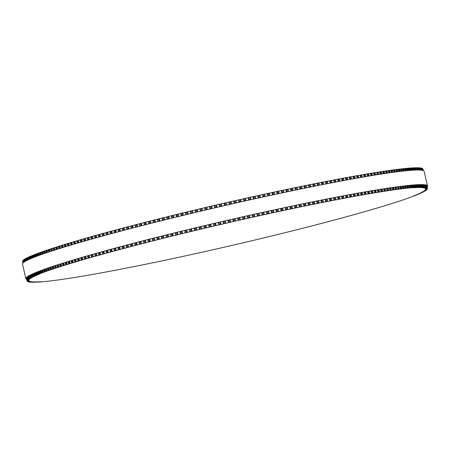 <?xml version="1.0" encoding="UTF-8"?>
<svg xmlns="http://www.w3.org/2000/svg" width="450" height="450" viewBox="0 0 450 450"><rect width="100%" height="100%" fill="white"/><g stroke="black" fill="none" stroke-linecap="round" stroke-linejoin="round"><path stroke-width="0.67" d="M28.271 281.526L29.486 281.166L27.523 281.509A205.464 11.469 -13 0 1 27.45 281.464L29.16 280.957L27.242 281.289A205.464 11.469 -13 0 1 27.197 281.239L28.952 280.716L27.079 281.042A205.464 11.469 -13 0 1 27.056 280.98L28.862 280.457L27.034 280.766A205.464 11.469 -13 0 1 27.039 280.699L28.89 280.164L27.107 280.463A205.464 11.469 -13 0 1 27.141 280.395L29.036 279.844L27.298 280.136A205.464 11.469 -13 0 1 27.354 280.058L29.295 279.501L27.607 279.776A205.464 11.469 -13 0 1 27.692 279.697L29.677 279.129L28.029 279.394A205.464 11.469 -13 0 1 28.142 279.309L30.172 278.73L28.575 278.989A205.464 11.469 -13 0 1 28.71 278.893L30.786 278.308L29.233 278.55A205.464 11.469 -13 0 1 29.396 278.454L31.517 277.858L30.015 278.089A205.464 11.469 -13 0 1 30.201 277.988L32.361 277.386L30.904 277.605A205.464 11.469 -13 0 1 31.117 277.493L33.322 276.885L31.916 277.093A205.464 11.469 -13 0 1 32.152 276.975L34.402 276.356L33.036 276.559A205.464 11.469 -13 0 1 33.3 276.435L35.589 275.805L34.273 275.996A205.464 11.469 -13 0 1 34.566 275.867L36.894 275.231L35.629 275.411A205.464 11.469 -13 0 1 35.938 275.282L38.312 274.635L37.091 274.804A205.464 11.469 -13 0 1 37.429 274.663L39.842 274.011L38.666 274.168A205.464 11.469 -13 0 1 39.026 274.028L40.354 273.516A205.464 11.469 -13 0 1 40.742 273.364L42.148 272.835A205.464 11.469 -13 0 1 42.559 272.683L44.055 272.132A205.464 11.469 -13 0 1 44.488 271.974L46.069 271.412A205.464 11.469 -13 0 1 46.524 271.249L48.189 270.664A205.464 11.469 -13 0 1 48.673 270.501L50.417 269.899A205.464 11.469 -13 0 1 50.917 269.73L52.746 269.111A205.464 11.469 -13 0 1 53.274 268.937L55.176 268.307A205.464 11.469 -13 0 1 55.727 268.127L57.712 267.48A205.464 11.469 -13 0 1 58.281 267.294L60.345 266.636A205.464 11.469 -13 0 1 60.936 266.445L63.073 265.77A205.464 11.469 -13 0 1 63.692 265.579L65.903 264.887A205.464 11.469 -13 0 1 66.538 264.69L68.828 263.987A205.464 11.469 -13 0 1 69.486 263.784L71.843 263.07A205.464 11.469 -13 0 1 72.517 262.862L74.953 262.131A205.464 11.469 -13 0 1 75.651 261.923L78.148 261.18A205.464 11.469 -13 0 1 78.862 260.972L81.433 260.218A205.464 11.469 -13 0 1 82.17 259.999L84.802 259.234A205.464 11.469 -13 0 1 85.556 259.014L88.256 258.238A205.464 11.469 -13 0 1 89.032 258.019L91.794 257.231A205.464 11.469 -13 0 1 92.587 257.006L95.411 256.207A205.464 11.469 -13 0 1 96.221 255.982L99.107 255.172A205.464 11.469 -13 0 1 99.928 254.942L102.876 254.126A205.464 11.469 -13 0 1 103.714 253.89L106.718 253.063A205.464 11.469 -13 0 1 107.573 252.833L110.633 251.994A205.464 11.469 -13 0 1 111.504 251.758L114.615 250.914A205.464 11.469 -13 0 1 115.498 250.678L118.659 249.829A205.464 11.469 -13 0 1 119.565 249.587L122.771 248.726A205.464 11.469 -13 0 1 123.688 248.484L126.945 247.624A205.464 11.469 -13 0 1 127.873 247.376L131.181 246.51A205.464 11.469 -13 0 1 132.12 246.263L135.467 245.385A205.464 11.469 -13 0 1 136.423 245.138L139.815 244.26A205.464 11.469 -13 0 1 140.777 244.013L144.208 243.129A205.464 11.469 -13 0 1 145.181 242.876L148.652 241.987A205.464 11.469 -13 0 1 149.636 241.74L153.141 240.846A205.464 11.469 -13 0 1 154.136 240.593L157.674 239.704A205.464 11.469 -13 0 1 158.681 239.451L162.248 238.551A205.464 11.469 -13 0 1 163.26 238.297L166.86 237.403A205.464 11.469 -13 0 1 167.884 237.15L171.512 236.25A205.464 11.469 -13 0 1 172.541 235.997L176.192 235.097A205.464 11.469 -13 0 1 177.227 234.844L180.9 233.944A205.464 11.469 -13 0 1 181.946 233.691L185.642 232.791A205.464 11.469 -13 0 1 186.688 232.537L190.401 231.638A205.464 11.469 -13 0 1 191.458 231.384L195.188 230.49A205.464 11.469 -13 0 1 196.245 230.237L199.991 229.343A205.464 11.469 -13 0 1 201.054 229.089L204.812 228.195A205.464 11.469 -13 0 1 205.875 227.942L209.644 227.053A205.464 11.469 -13 0 1 210.707 226.806L214.487 225.917A205.464 11.469 -13 0 1 215.556 225.669L219.336 224.786A205.464 11.469 -13 0 1 220.404 224.539L224.19 223.661A205.464 11.469 -13 0 1 225.264 223.414L229.05 222.547A205.464 11.469 -13 0 1 230.119 222.3L233.904 221.434A205.464 11.469 -13 0 1 234.973 221.192L238.753 220.331A205.464 11.469 -13 0 1 239.828 220.089L243.602 219.234A205.464 11.469 -13 0 1 244.671 218.993L248.439 218.149A205.464 11.469 -13 0 1 249.502 217.912L253.26 217.074A205.464 11.469 -13 0 1 254.323 216.838L258.069 216.006A205.464 11.469 -13 0 1 259.127 215.775L262.856 214.954A205.464 11.469 -13 0 1 263.908 214.723L267.626 213.907A205.464 11.469 -13 0 1 268.673 213.683L272.368 212.878A205.464 11.469 -13 0 1 273.414 212.653L277.088 211.86A205.464 11.469 -13 0 1 278.128 211.635L281.779 210.853A205.464 11.469 -13 0 1 282.808 210.634L286.436 209.863A205.464 11.469 -13 0 1 287.454 209.649L291.054 208.89A205.464 11.469 -13 0 1 292.072 208.676L295.644 207.928A205.464 11.469 -13 0 1 296.646 207.72L300.184 206.983A205.464 11.469 -13 0 1 301.179 206.775L304.689 206.055A205.464 11.469 -13 0 1 305.674 205.852L309.144 205.144A205.464 11.469 -13 0 1 310.118 204.947L313.549 204.249A205.464 11.469 -13 0 1 314.516 204.053L317.908 203.372A205.464 11.469 -13 0 1 318.859 203.181L322.211 202.517A205.464 11.469 -13 0 1 323.151 202.326L326.458 201.673A205.464 11.469 -13 0 1 327.386 201.493L330.649 200.857A205.464 11.469 -13 0 1 331.566 200.678L334.777 200.059A205.464 11.469 -13 0 1 335.678 199.884L338.839 199.277A205.464 11.469 -13 0 1 339.728 199.108L342.838 198.518A205.464 11.469 -13 0 1 343.716 198.354L346.77 197.781A205.464 11.469 -13 0 1 347.631 197.623L350.634 197.066A205.464 11.469 -13 0 1 351.473 196.914L354.42 196.374A205.464 11.469 -13 0 1 355.247 196.222L358.132 195.705A205.464 11.469 -13 0 1 358.942 195.559L361.772 195.058A205.464 11.469 -13 0 1 362.565 194.917L365.327 194.434A205.464 11.469 -13 0 1 366.103 194.299L368.803 193.832A205.464 11.469 -13 0 1 369.562 193.703L372.195 193.252A205.464 11.469 -13 0 1 372.932 193.129L375.502 192.701A205.464 11.469 -13 0 1 376.223 192.583L378.726 192.178A205.464 11.469 -13 0 1 379.423 192.06L381.859 191.672A205.464 11.469 -13 0 1 382.534 191.565L384.896 191.199A205.464 11.469 -13 0 1 385.554 191.093L387.844 190.744A205.464 11.469 -13 0 1 388.479 190.648L390.696 190.322A205.464 11.469 -13 0 1 391.314 190.232L393.452 189.922A205.464 11.469 -13 0 1 394.048 189.838L396.113 189.546A205.464 11.469 -13 0 1 396.686 189.467L398.672 189.203A205.464 11.469 -13 0 1 399.223 189.129L401.13 188.882A205.464 11.469 -13 0 1 401.659 188.814L403.487 188.589A205.464 11.469 -13 0 1 403.993 188.528L405.737 188.325A205.464 11.469 -13 0 1 406.221 188.269L407.886 188.089A205.464 11.469 -13 0 1 408.347 188.038L409.928 187.875A205.464 11.469 -13 0 1 410.361 187.83L411.863 187.695A205.464 11.469 -13 0 1 412.273 187.656L413.685 187.537A205.464 11.469 -13 0 1 414.073 187.504L412.948 187.881L415.401 187.408A205.464 11.469 -13 0 1 415.766 187.386L414.591 187.768L417.004 187.312A205.464 11.469 -13 0 1 417.347 187.29L416.126 187.689L418.5 187.239A205.464 11.469 -13 0 1 418.815 187.228L417.544 187.633L419.878 187.194A205.464 11.469 -13 0 1 420.171 187.189L418.854 187.605L421.144 187.178A205.464 11.469 -13 0 1 421.408 187.178L420.047 187.605L422.297 187.189A205.464 11.469 -13 0 1 422.539 187.194L421.132 187.639L423.338 187.228A205.464 11.469 -13 0 1 423.551 187.245L422.094 187.695L424.26 187.296A205.464 11.469 -13 0 1 424.446 187.318L422.944 187.779L425.064 187.397A205.464 11.469 -13 0 1 425.228 187.419L423.681 187.892L425.756 187.521A205.464 11.469 -13 0 1 425.891 187.549L424.299 188.032L426.33 187.667A205.464 11.469 -13 0 1 426.442 187.706L424.8 188.201L426.786 187.847A205.464 11.469 -13 0 1 426.87 187.892L425.183 188.393L427.129 188.055A205.464 11.469 -13 0 1 427.185 188.106L425.447 188.618L427.348 188.291A205.464 11.469 -13 0 1 427.382 188.347L425.599 188.871L427.449 188.55A205.464 11.469 -13 0 1 427.461 188.612L425.627 189.146L427.438 188.843A205.464 11.469 -13 0 1 427.416 188.91L425.543 189.45L427.303 189.157A205.464 11.469 -13 0 1 427.258 189.231L425.34 189.782L427.056 189.501A205.464 11.469 -13 0 1 426.983 189.579L425.019 190.142L426.69 189.866A205.464 11.469 -13 0 1 426.589 189.951L424.581 190.524L426.201 190.266A205.464 11.469 -13 0 1 426.082 190.356L424.024 190.935L425.599 190.688A205.464 11.469 -13 0 1 425.452 190.783L423.354 191.374L424.884 191.132A205.464 11.469 -13 0 1 424.71 191.233L422.567 191.835L424.046 191.604A205.464 11.469 -13 0 1 423.849 191.717L421.661 192.324L423.096 192.105A205.464 11.469 -13 0 1 422.871 192.218L420.643 192.836L422.032 192.628A205.464 11.469 -13 0 1 421.779 192.746L419.512 193.371L420.851 193.179A205.464 11.469 -13 0 1 420.576 193.303L418.264 193.933L419.558 193.753A205.464 11.469 -13 0 1 419.254 193.882L416.902 194.524L418.146 194.349A205.464 11.469 -13 0 1 417.825 194.484L415.429 195.131L416.627 194.968A205.464 11.469 -13 0 1 416.278 195.109L413.843 195.767L414.996 195.615A205.464 11.469 -13 0 1 414.624 195.761L413.252 196.279A205.464 11.469 -13 0 1 412.858 196.431L411.401 196.971A205.464 11.469 -13 0 1 410.979 197.128L409.444 197.685A205.464 11.469 -13 0 1 408.999 197.843L407.374 198.416A205.464 11.469 -13 0 1 406.907 198.579L405.202 199.17A205.464 11.469 -13 0 1 404.707 199.344L402.924 199.946A205.464 11.469 -13 0 1 402.407 200.121L400.545 200.745A205.464 11.469 -13 0 1 400.005 200.925L398.059 201.561A205.464 11.469 -13 0 1 397.502 201.746L395.477 202.399A205.464 11.469 -13 0 1 394.892 202.584L392.794 203.254A205.464 11.469 -13 0 1 392.192 203.445L390.015 204.126A205.464 11.469 -13 0 1 389.391 204.322L387.141 205.02A205.464 11.469 -13 0 1 386.494 205.217L384.171 205.931A205.464 11.469 -13 0 1 383.501 206.134L381.105 206.854A205.464 11.469 -13 0 1 380.419 207.062L377.955 207.799A205.464 11.469 -13 0 1 377.246 208.007L374.709 208.755A205.464 11.469 -13 0 1 373.984 208.969L371.385 209.728A205.464 11.469 -13 0 1 370.637 209.947L367.971 210.718A205.464 11.469 -13 0 1 367.206 210.938L364.472 211.719A205.464 11.469 -13 0 1 363.696 211.944L360.9 212.737A205.464 11.469 -13 0 1 360.101 212.963L357.244 213.767A205.464 11.469 -13 0 1 356.428 213.998L353.509 214.808A205.464 11.469 -13 0 1 352.676 215.038L349.706 215.859A205.464 11.469 -13 0 1 348.857 216.096L345.825 216.928A205.464 11.469 -13 0 1 344.964 217.164L341.876 218.002A205.464 11.469 -13 0 1 340.999 218.239L337.86 219.083A205.464 11.469 -13 0 1 336.971 219.324L333.782 220.179A205.464 11.469 -13 0 1 332.876 220.421L329.636 221.282A205.464 11.469 -13 0 1 328.719 221.524L325.434 222.39A205.464 11.469 -13 0 1 324.501 222.638L321.176 223.509A205.464 11.469 -13 0 1 320.226 223.757L316.856 224.634A205.464 11.469 -13 0 1 315.9 224.882L312.486 225.765A205.464 11.469 -13 0 1 311.518 226.013L308.07 226.901A205.464 11.469 -13 0 1 307.086 227.149L303.604 228.037A205.464 11.469 -13 0 1 302.608 228.291L299.087 229.185A205.464 11.469 -13 0 1 298.091 229.438L294.536 230.333A205.464 11.469 -13 0 1 293.524 230.586L289.941 231.48A205.464 11.469 -13 0 1 288.923 231.733L285.311 232.633A205.464 11.469 -13 0 1 284.287 232.886L280.648 233.786A205.464 11.469 -13 0 1 279.613 234.039L275.951 234.939A205.464 11.469 -13 0 1 274.911 235.192L271.226 236.093A205.464 11.469 -13 0 1 270.18 236.346L266.473 237.246A205.464 11.469 -13 0 1 265.421 237.499L261.697 238.393A205.464 11.469 -13 0 1 260.646 238.646L256.905 239.546A205.464 11.469 -13 0 1 255.847 239.799L252.096 240.688A205.464 11.469 -13 0 1 251.032 240.941L247.269 241.836A205.464 11.469 -13 0 1 246.201 242.083L242.426 242.972A205.464 11.469 -13 0 1 241.363 243.219L237.583 244.102A205.464 11.469 -13 0 1 236.514 244.356L232.729 245.233A205.464 11.469 -13 0 1 231.66 245.481L227.874 246.352A205.464 11.469 -13 0 1 226.8 246.6L223.014 247.472A205.464 11.469 -13 0 1 221.946 247.714L218.16 248.58A205.464 11.469 -13 0 1 217.091 248.822L213.311 249.677A205.464 11.469 -13 0 1 212.243 249.919L208.474 250.768A205.464 11.469 -13 0 1 207.405 251.004L203.642 251.848A205.464 11.469 -13 0 1 202.579 252.084L198.827 252.917A205.464 11.469 -13 0 1 197.764 253.153L194.029 253.98A205.464 11.469 -13 0 1 192.971 254.211L189.248 255.026A205.464 11.469 -13 0 1 188.196 255.257L184.489 256.067A205.464 11.469 -13 0 1 183.442 256.292L179.758 257.091A205.464 11.469 -13 0 1 178.718 257.316L175.056 258.103A205.464 11.469 -13 0 1 174.021 258.322L170.381 259.099A205.464 11.469 -13 0 1 169.357 259.318L165.741 260.083A205.464 11.469 -13 0 1 164.722 260.297L161.139 261.051A205.464 11.469 -13 0 1 160.127 261.264L156.572 262.001A205.464 11.469 -13 0 1 155.571 262.209L152.049 262.941A205.464 11.469 -13 0 1 151.059 263.143L147.572 263.863A205.464 11.469 -13 0 1 146.588 264.06L143.139 264.763A205.464 11.469 -13 0 1 142.166 264.96L138.757 265.652A205.464 11.469 -13 0 1 137.796 265.843L134.426 266.518A205.464 11.469 -13 0 1 133.476 266.704L130.151 267.368A205.464 11.469 -13 0 1 129.218 267.548L125.933 268.194A205.464 11.469 -13 0 1 125.01 268.374L121.77 269.004A205.464 11.469 -13 0 1 120.864 269.179L117.675 269.792A205.464 11.469 -13 0 1 116.781 269.966L113.642 270.562A205.464 11.469 -13 0 1 112.764 270.731L109.676 271.311A205.464 11.469 -13 0 1 108.81 271.474L105.778 272.036A205.464 11.469 -13 0 1 104.929 272.194L101.953 272.739A205.464 11.469 -13 0 1 101.121 272.891L98.207 273.42A205.464 11.469 -13 0 1 97.386 273.572L94.528 274.084A205.464 11.469 -13 0 1 93.729 274.224L90.934 274.719A205.464 11.469 -13 0 1 90.152 274.854L87.413 275.327A205.464 11.469 -13 0 1 86.653 275.462L83.981 275.918A205.464 11.469 -13 0 1 83.233 276.047L80.629 276.48A205.464 11.469 -13 0 1 79.903 276.604L77.366 277.02A205.464 11.469 -13 0 1 76.657 277.138L74.188 277.537A205.464 11.469 -13 0 1 73.502 277.644L71.106 278.027A205.464 11.469 -13 0 1 70.436 278.128L68.108 278.488A205.464 11.469 -13 0 1 67.461 278.589L65.211 278.927A205.464 11.469 -13 0 1 64.581 279.023L62.404 279.343A205.464 11.469 -13 0 1 61.802 279.428L59.698 279.726A205.464 11.469 -13 0 1 59.113 279.81L57.088 280.086A205.464 11.469 -13 0 1 56.526 280.164L54.579 280.418A205.464 11.469 -13 0 1 54.039 280.491L52.172 280.727A205.464 11.469 -13 0 1 51.654 280.789L49.866 281.002A205.464 11.469 -13 0 1 49.371 281.064L47.666 281.256A205.464 11.469 -13 0 1 47.194 281.306L45.574 281.481A205.464 11.469 -13 0 1 45.124 281.526L43.583 281.678A205.464 11.469 -13 0 1 43.161 281.717L41.704 281.846A205.464 11.469 -13 0 1 41.304 281.88L39.932 281.987A205.464 11.469 -13 0 1 39.561 282.015L40.708 281.638L38.273 282.099A205.464 11.469 -13 0 1 37.924 282.122L39.122 281.734L36.726 282.189A205.464 11.469 -13 0 1 36.399 282.201L37.642 281.801L35.291 282.246A205.464 11.469 -13 0 1 34.988 282.257L36.276 281.841L33.964 282.274A205.464 11.469 -13 0 1 33.688 282.279L35.027 281.858L32.754 282.279A205.464 11.469 -13 0 1 32.501 282.274L33.891 281.841L31.657 282.251A205.464 11.469 -13 0 1 31.433 282.24L32.867 281.796L30.679 282.195A205.464 11.469 -13 0 1 30.476 282.184L31.956 281.728L29.812 282.116A205.464 11.469 -13 0 1 29.638 282.094L31.162 281.627L29.064 282.004A205.464 11.469 -13 0 1 28.918 281.976L30.488 281.503L28.434 281.869A205.464 11.469 -13 0 1 28.311 281.835L29.931 281.346L27.917 281.7A205.464 11.469 -13 0 1 27.821 281.661L28.238 281.374M22.567 261.529L22.916 263.042L22.59 261.512M22.539 261.309L22.939 263.019L22.539 261.309A205.464 11.469 -13 0 1 22.545 261.248L22.657 261.202M22.613 261.006L23.051 262.901L22.613 261.006A205.464 11.469 -13 0 1 22.646 260.938L22.849 260.865M22.804 260.679L23.271 262.693L22.804 260.679A205.464 11.469 -13 0 1 22.866 260.601L23.152 260.511M23.597 262.418L23.113 260.319A205.464 11.469 -13 0 1 23.198 260.241L23.58 260.123M23.541 259.948L23.541 259.937A205.464 11.469 -13 0 1 23.648 259.852L24.12 259.718M24.081 259.537L24.587 261.731L24.086 259.532A205.464 11.469 -13 0 1 24.221 259.436L24.778 259.284L25.251 261.326L24.744 259.093A205.464 11.469 -13 0 1 24.907 258.998L25.554 258.823M25.251 261.326L24.744 259.093M25.515 258.643L26.032 260.893L25.521 258.637A205.464 11.469 -13 0 1 25.706 258.531L26.443 258.339M26.938 260.421L26.415 258.148A205.464 11.469 -13 0 1 26.629 258.036L27.45 257.827M27.939 259.931L27.422 257.636A205.464 11.469 -13 0 1 27.658 257.524L28.569 257.293M28.547 257.113L28.547 257.102A205.464 11.469 -13 0 1 28.806 256.978L29.807 256.731M29.784 256.556L29.784 256.539A205.464 11.469 -13 0 1 30.071 256.416L31.151 256.146M31.669 258.272L31.134 255.954A205.464 11.469 -13 0 1 31.449 255.825L32.614 255.538M32.602 255.364L32.597 255.347A205.464 11.469 -13 0 1 32.934 255.206L34.183 254.903M34.178 254.734L34.172 254.711A205.464 11.469 -13 0 1 34.538 254.571L35.865 254.25M35.865 254.081L35.859 254.059A205.464 11.469 -13 0 1 36.248 253.912L37.659 253.569M37.665 253.401L37.659 253.378A205.464 11.469 -13 0 1 38.07 253.226L39.561 252.872M39.566 252.703L39.566 252.675A205.464 11.469 -13 0 1 39.999 252.518L41.569 252.146M41.58 251.977L41.574 251.955A205.464 11.469 -13 0 1 42.036 251.792L43.684 251.404M43.701 251.235L43.695 251.207A205.464 11.469 -13 0 1 44.179 251.044L45.9 250.633M45.928 250.47L45.922 250.442A205.464 11.469 -13 0 1 46.429 250.273L48.223 249.851M48.257 249.688L48.251 249.654A205.464 11.469 -13 0 1 48.78 249.48L50.648 249.041M50.693 248.878L50.687 248.85A205.464 11.469 -13 0 1 51.233 248.67L53.179 248.214M53.224 248.057L53.218 248.023A205.464 11.469 -13 0 1 53.792 247.838L55.8 247.371M55.856 247.208L55.851 247.179A205.464 11.469 -13 0 1 56.447 246.988L58.528 246.504M58.59 246.347L58.584 246.313A205.464 11.469 -13 0 1 59.197 246.122L61.346 245.621M61.419 245.464L61.414 245.43A205.464 11.469 -13 0 1 62.049 245.233L64.26 244.721M64.344 244.564L64.333 244.53A205.464 11.469 -13 0 1 64.991 244.328L67.269 243.799M67.359 243.647L67.348 243.613A205.464 11.469 -13 0 1 68.029 243.405L70.369 242.865M70.47 242.713L70.459 242.679A205.464 11.469 -13 0 1 71.156 242.471L73.558 241.914M73.665 241.763L73.654 241.729A205.464 11.469 -13 0 1 74.374 241.515L76.832 240.947M76.95 240.801L76.939 240.761A205.464 11.469 -13 0 1 77.676 240.547L80.196 239.968M80.308 239.822L80.314 239.777A205.464 11.469 -13 0 1 81.067 239.563L83.638 238.967M83.745 238.832L83.767 238.781A205.464 11.469 -13 0 1 84.538 238.562L87.165 237.96M87.261 237.825L87.306 237.774A205.464 11.469 -13 0 1 88.093 237.549L90.771 236.936M90.861 236.807L90.922 236.751A205.464 11.469 -13 0 1 91.727 236.526L94.455 235.901M94.539 235.772L94.612 235.716A205.464 11.469 -13 0 1 95.439 235.485L98.218 234.849M98.291 234.731L98.381 234.669A205.464 11.469 -13 0 1 99.225 234.433L102.049 233.792M102.116 233.674L102.223 233.612A205.464 11.469 -13 0 1 103.084 233.376L105.953 232.718M106.014 232.611L106.138 232.537A205.464 11.469 -13 0 1 107.01 232.301L109.924 231.638M109.98 231.536L110.121 231.458A205.464 11.469 -13 0 1 111.009 231.221L113.957 230.546M114.008 230.451L114.171 230.372A205.464 11.469 -13 0 1 115.071 230.13L118.058 229.449M118.103 229.354L118.282 229.275A205.464 11.469 -13 0 1 119.199 229.028L122.22 228.341M122.259 228.251L122.456 228.167A205.464 11.469 -13 0 1 123.384 227.919L126.444 227.227M126.478 227.138L126.686 227.053A205.464 11.469 -13 0 1 127.631 226.806L130.719 226.102M131.299 228.386L130.703 226.024L130.978 225.928A205.464 11.469 -13 0 1 131.929 225.681L135.051 224.977M135.624 227.261L135.034 224.899L135.321 224.803A205.464 11.469 -13 0 1 136.288 224.556L139.433 223.841M140.001 226.136L139.416 223.768L139.714 223.672A205.464 11.469 -13 0 1 140.692 223.419L143.865 222.699M144.428 225L143.848 222.632L144.157 222.531A205.464 11.469 -13 0 1 145.148 222.283L148.343 221.558M148.905 223.864L148.326 221.496L148.652 221.389A205.464 11.469 -13 0 1 149.648 221.141L152.865 220.41M153.422 222.722L152.848 220.348L153.18 220.247A205.464 11.469 -13 0 1 154.187 219.994L157.427 219.263M157.984 221.574L157.41 219.206L157.759 219.099A205.464 11.469 -13 0 1 158.771 218.841L162.023 218.109M162.579 220.427L162.011 218.059L162.371 217.946A205.464 11.469 -13 0 1 163.389 217.693L166.657 216.956M166.646 216.906L167.197 219.279L166.646 216.906L167.018 216.793A205.464 11.469 -13 0 1 168.047 216.54L171.326 215.797M171.315 215.758L171.866 218.132L171.315 215.758L171.697 215.64A205.464 11.469 -13 0 1 172.732 215.387L176.023 214.644M176.018 214.605L176.563 216.979L176.018 214.605L176.411 214.487A205.464 11.469 -13 0 1 177.452 214.234L180.748 213.491M180.743 213.458L181.294 215.831L180.743 213.458L181.148 213.334A205.464 11.469 -13 0 1 182.194 213.081L185.501 212.338M185.496 212.31L186.041 214.678L185.496 212.31L185.912 212.181A205.464 11.469 -13 0 1 186.964 211.928L190.271 211.185M190.817 213.531L190.266 211.162L190.693 211.033A205.464 11.469 -13 0 1 191.751 210.78L195.064 210.032M195.058 210.015L195.604 212.389L195.058 210.021L195.497 209.886A205.464 11.469 -13 0 1 196.56 209.632L200.317 208.738A205.464 11.469 -13 0 1 201.381 208.485L204.688 207.748M204.683 207.737L205.234 210.105L204.683 207.737L205.149 207.596A205.464 11.469 -13 0 1 206.218 207.349L209.993 206.466A205.464 11.469 -13 0 1 211.061 206.213L214.847 205.329A205.464 11.469 -13 0 1 215.916 205.082L219.701 204.204A205.464 11.469 -13 0 1 220.77 203.963L224.556 203.091A205.464 11.469 -13 0 1 225.624 202.843L229.41 201.977A205.464 11.469 -13 0 1 230.484 201.735L234.264 200.874A205.464 11.469 -13 0 1 235.333 200.632L235.811 200.548L236.357 202.922L235.811 200.548M235.817 200.559L239.107 199.778A205.464 11.469 -13 0 1 240.176 199.536L243.945 198.692A205.464 11.469 -13 0 1 245.008 198.456L248.766 197.618A205.464 11.469 -13 0 1 249.829 197.381L250.273 197.308L250.813 199.682L250.273 197.308M250.279 197.331L253.575 196.549A205.464 11.469 -13 0 1 254.632 196.318L255.066 196.245L255.606 198.624L255.066 196.245M255.071 196.273L258.368 195.497A205.464 11.469 -13 0 1 259.419 195.266L259.836 195.199L260.376 197.572L259.836 195.199M259.841 195.232L263.132 194.451A205.464 11.469 -13 0 1 264.184 194.226L264.589 194.158L265.129 196.537L264.589 194.158M264.594 194.197L267.879 193.421A205.464 11.469 -13 0 1 268.92 193.196L269.314 193.134L269.854 195.514M269.325 193.179L272.599 192.403A205.464 11.469 -13 0 1 273.634 192.184L274.016 192.122L274.551 194.501M274.028 192.167L277.284 191.402A205.464 11.469 -13 0 1 278.314 191.177L278.685 191.121L279.214 193.5L278.685 191.121M278.696 191.177L281.942 190.406A205.464 11.469 -13 0 1 282.966 190.192L283.326 190.136L283.849 192.516M283.337 190.192L286.566 189.433A205.464 11.469 -13 0 1 287.578 189.219L287.927 189.169L288.45 191.548M287.938 189.231L291.15 188.471A205.464 11.469 -13 0 1 292.157 188.263L292.489 188.213L293.006 190.597M292.506 188.28L295.695 187.526A205.464 11.469 -13 0 1 296.691 187.324L297.011 187.273L297.529 189.658M297.028 187.346L300.195 186.598A205.464 11.469 -13 0 1 301.179 186.396L301.494 186.351L302.001 188.736M301.511 186.424L304.65 185.687A205.464 11.469 -13 0 1 305.629 185.49L305.927 185.445L306.433 187.83M305.944 185.524L309.06 184.792A205.464 11.469 -13 0 1 310.022 184.596L310.314 184.556L310.815 186.941M310.331 184.641L313.414 183.915A205.464 11.469 -13 0 1 314.37 183.724L314.595 183.713M314.668 183.774L317.717 183.06A205.464 11.469 -13 0 1 318.662 182.874L318.87 182.863M318.949 182.925L321.969 182.222A205.464 11.469 -13 0 1 322.897 182.036L323.089 182.031M323.173 182.098L326.154 181.401A205.464 11.469 -13 0 1 327.071 181.221L327.251 181.221M327.341 181.288L330.283 180.602A205.464 11.469 -13 0 1 331.183 180.428L331.346 180.433M331.442 180.501L334.35 179.82A205.464 11.469 -13 0 1 335.239 179.651L335.379 179.662M335.486 179.73L338.349 179.061A205.464 11.469 -13 0 1 339.221 178.898L339.351 178.909M339.463 178.982L342.281 178.324A205.464 11.469 -13 0 1 343.136 178.166L343.249 178.183M343.367 178.256L346.14 177.609A205.464 11.469 -13 0 1 346.984 177.458L347.074 177.474M347.203 177.553L349.931 176.917A205.464 11.469 -13 0 1 350.752 176.766L350.831 176.794M350.966 176.867L353.644 176.248A205.464 11.469 -13 0 1 354.454 176.102L354.51 176.13M354.656 176.209L357.277 175.601A205.464 11.469 -13 0 1 358.071 175.461L358.11 175.494M358.267 175.573L360.838 174.977A205.464 11.469 -13 0 1 361.609 174.842L362.312 177.199M361.8 174.96L364.314 174.375A205.464 11.469 -13 0 1 365.068 174.246L365.079 174.285M365.248 174.369L367.706 173.801A205.464 11.469 -13 0 1 368.443 173.678L368.449 173.711M368.612 173.801L371.014 173.244A205.464 11.469 -13 0 1 371.728 173.126L371.739 173.166M371.897 173.261L374.231 172.721A205.464 11.469 -13 0 1 374.929 172.609L374.94 172.643M375.086 172.744L377.364 172.215A205.464 11.469 -13 0 1 378.045 172.108L378.051 172.148M378.191 172.249L380.402 171.743A205.464 11.469 -13 0 1 381.06 171.641L381.071 171.675M381.206 171.782L383.349 171.287A205.464 11.469 -13 0 1 383.991 171.191L383.996 171.225M384.126 171.338L386.207 170.865A205.464 11.469 -13 0 1 386.82 170.775L386.826 170.803M386.949 170.921L388.963 170.466A205.464 11.469 -13 0 1 389.554 170.381L389.565 170.409M389.678 170.533L391.618 170.089A205.464 11.469 -13 0 1 392.192 170.016L392.197 170.044M392.31 170.167L394.178 169.746A205.464 11.469 -13 0 1 394.729 169.672L394.734 169.701M394.841 169.83L396.636 169.425A205.464 11.469 -13 0 1 397.164 169.357L397.176 169.386M397.271 169.521L398.993 169.132A205.464 11.469 -13 0 1 399.499 169.071L399.504 169.099M399.6 169.239L401.248 168.868A205.464 11.469 -13 0 1 401.732 168.812L401.738 168.84M401.822 168.981L403.397 168.632A205.464 11.469 -13 0 1 403.853 168.581L403.858 168.604M403.942 168.75L405.433 168.418A205.464 11.469 -13 0 1 405.872 168.379L405.877 168.401M405.956 168.547L407.368 168.238A205.464 11.469 -13 0 1 407.779 168.199L407.784 168.221M407.858 168.373L409.196 168.081A205.464 11.469 -13 0 1 409.584 168.053L409.584 168.069M409.657 168.227L410.912 167.951A205.464 11.469 -13 0 1 411.272 167.929L411.812 170.257M411.345 168.109L412.515 167.856A205.464 11.469 -13 0 1 412.853 167.833L412.858 167.85M412.92 168.013L414.006 167.782A205.464 11.469 -13 0 1 414.321 167.771L414.326 167.788M414.382 167.951L415.389 167.737A205.464 11.469 -13 0 1 415.676 167.732L416.205 170.032M415.738 167.912L416.655 167.721A205.464 11.469 -13 0 1 416.919 167.721L417.459 170.01L416.919 167.721M416.976 167.906L417.808 167.732A205.464 11.469 -13 0 1 418.044 167.737L418.05 167.754M418.101 167.923L418.843 167.771A205.464 11.469 -13 0 1 419.057 167.788L419.58 170.038M419.113 167.968L419.766 167.844A205.464 11.469 -13 0 1 419.957 167.861L419.957 167.873M420.007 168.041L420.576 167.94A205.464 11.469 -13 0 1 420.739 167.963L421.245 170.156L420.744 167.968M420.784 168.148L421.267 168.064A205.464 11.469 -13 0 1 421.402 168.092L421.897 170.246L421.408 168.097M421.447 168.278L421.841 168.216A205.464 11.469 -13 0 1 421.948 168.249L422.432 170.347L421.954 168.255M421.993 168.435L422.297 168.39A205.464 11.469 -13 0 1 422.381 168.435L422.843 170.449M422.426 168.626L422.634 168.598A205.464 11.469 -13 0 1 422.691 168.649L423.129 170.539L422.696 168.649M422.736 168.84L422.854 168.834A205.464 11.469 -13 0 1 422.887 168.891L423.281 170.595L422.887 168.891M422.938 169.093L423.309 170.606L422.961 169.093M26.691 279.394A206.1 11.503 -13 0 1 25.869 278.657A206.1 11.503 -13 0 1 224.094 221.085A206.1 11.503 -13 0 1 427.5 185.934A206.1 11.503 -13 0 1 427.084 186.958M427.5 185.934L424.131 171.343A206.1 11.503 167 0 0 220.725 206.494A206.1 11.503 167 0 0 22.5 264.066L25.869 278.657M26.286 277.633L27.056 280.98L26.308 277.611M22.545 261.248L22.956 263.002M26.325 277.594L27.039 280.699M26.421 277.493L27.107 280.463L26.421 277.493M22.646 260.938L23.091 262.862M26.46 277.453L27.141 280.395M26.64 277.284L27.298 280.136L26.64 277.284M22.866 260.601L23.332 262.637M26.702 277.228L27.354 280.058M27.602 279.782L26.966 277.014L27.607 279.776M23.198 260.241L23.687 262.35M27.056 276.941L27.692 279.697M23.541 259.937L24.036 262.097L23.535 259.942M27.405 276.688L28.029 279.394L27.405 276.688M23.648 259.852L24.148 262.018M27.518 276.609L28.142 279.309M27.962 276.317L28.575 278.989L27.956 276.322M24.221 259.436L24.727 261.641M28.097 276.233L28.71 278.893M28.62 275.923L29.273 278.736M28.626 275.918L29.233 278.55L28.62 275.918M24.907 258.998L25.419 261.231M28.789 275.822L29.396 278.454M25.476 258.84L25.959 260.933M29.329 275.524L29.964 278.297M29.407 275.479L30.015 278.089L29.402 275.484M25.706 258.531L26.229 260.786M29.599 275.377L30.201 277.988M26.286 258.373L26.781 260.499M30.15 275.091L30.78 277.83M30.308 275.012L30.904 277.605M26.629 258.036L27.152 260.314M30.521 274.905L31.117 277.493M27.214 257.878L27.714 260.038M31.084 274.629L31.708 277.335M27.422 257.636L27.951 259.926M31.32 274.517L31.916 277.093M27.658 257.524L28.187 259.813M31.556 274.404L32.152 276.975M28.26 257.361L28.761 259.543M32.13 274.134L32.749 276.817M28.547 257.102L29.076 259.403M32.445 273.994L33.036 276.559M28.806 256.978L29.34 259.284M32.709 273.876L33.3 276.435M29.419 256.815L29.925 259.02M33.294 273.611L33.907 276.272M29.784 256.539L30.319 258.851M33.683 273.442L34.273 275.996M30.071 256.416L30.606 258.727M33.975 273.319L34.566 275.867M30.69 256.252L31.202 258.469M34.571 273.066L35.179 275.709M35.038 272.869L35.629 275.411M31.449 255.825L31.984 258.142M35.353 272.734L35.938 275.282M32.074 255.656L32.591 257.895M35.961 272.486L36.562 275.113M32.597 255.347L33.137 257.676M36.506 272.267L37.091 274.804M32.934 255.206L33.474 257.535M36.844 272.132L37.429 274.663M33.57 255.043L34.087 257.293M37.457 271.884L38.064 274.5M34.172 254.711L34.712 257.046M38.081 271.637L38.666 274.168M34.538 254.571L35.078 256.905M38.447 271.496L39.026 274.028M35.179 254.407L35.702 256.663M39.071 271.254L39.667 273.859M35.859 254.059L36.399 256.399M39.769 270.99L40.354 273.516M36.248 253.912L36.788 256.252M40.157 270.844L40.742 273.364M36.894 253.744L37.423 256.011M40.787 270.608L41.389 273.201M37.659 253.378L38.199 255.724M41.569 270.315L42.148 272.835M38.07 253.226L38.61 255.572M41.979 270.163L42.559 272.683M38.723 253.058L39.251 255.336M42.621 269.927L43.217 272.514M39.566 252.675L40.106 255.026M43.476 269.618L44.055 272.132M39.999 252.518L40.539 254.869M43.909 269.46L44.488 271.974M40.663 252.354L41.186 254.638M44.556 269.229L45.152 271.806M41.574 251.955L42.12 254.306M45.489 268.898L46.069 271.412M42.036 251.792L42.581 254.149M45.945 268.74L46.524 271.249M42.705 251.623L43.234 253.918M46.603 268.509L47.194 271.08M43.695 251.207L44.241 253.569M47.61 268.161L48.189 270.664M44.179 251.044L44.724 253.401M48.094 267.992L48.673 270.501M44.854 250.875L45.383 253.176M48.752 267.767L49.343 270.332M45.922 250.442L46.468 252.804M49.837 267.396L50.417 269.899M46.429 250.273L46.974 252.636M50.344 267.227L50.917 269.73M47.109 250.104L47.638 252.411M51.008 267.002L51.598 269.561M48.251 249.654L48.797 252.023M52.166 266.614L52.746 269.111M48.78 249.48L49.326 251.843M52.695 266.439L53.274 268.937M49.466 249.311L50.001 251.623M53.364 266.214L53.955 268.768M50.687 248.85L51.233 251.218M54.602 265.809L55.176 268.307M51.233 248.67L51.784 251.038M55.148 265.629L55.727 268.127M51.924 248.501L52.459 250.813M55.828 265.41L56.419 267.958M53.218 248.023L53.764 250.391M57.133 264.983L57.712 267.48M53.792 247.838L54.337 250.206M57.707 264.803L58.281 267.294M54.484 247.669L55.018 249.986M58.387 264.583L58.978 267.126M55.851 247.179L56.396 249.547M59.766 264.139L60.345 266.636M56.447 246.988L56.992 249.362M60.362 263.953L60.936 266.445M57.144 246.819L57.679 249.143M61.048 263.734L61.633 266.276M58.584 246.313L59.13 248.687M62.499 263.278L63.073 265.77M59.197 246.122L59.749 248.496M63.118 263.087L63.692 265.579M59.901 245.953L60.435 248.276M63.804 262.868L64.389 265.41M61.414 245.43L61.959 247.804M65.329 262.395L65.903 264.887M62.049 245.233L62.595 247.607M65.964 262.198L66.538 264.69M62.752 245.064L63.292 247.393M66.656 261.984L67.241 264.521M64.333 244.53L64.884 246.904M68.254 261.501L68.828 263.987M64.991 244.328L65.543 246.707M68.912 261.298L69.486 263.784M65.7 244.159L66.234 246.493M69.604 261.084L70.189 263.616M67.348 243.613L67.899 245.993M71.269 260.584L71.843 263.07M68.029 243.405L68.58 245.784M71.944 260.376L72.517 262.862M68.737 243.242L69.278 245.576M72.647 260.168L73.226 262.693M70.459 242.679L71.01 245.059M74.379 259.65L74.953 262.131M71.156 242.471L71.707 244.851M75.077 259.442L75.651 261.923M71.865 242.303L72.405 244.643M75.774 259.234L76.359 261.759M73.654 241.729L74.205 244.108M77.574 258.699L78.148 261.18M74.374 241.515L74.925 243.894M78.294 258.486L78.862 260.972M75.082 241.346L75.623 243.692M78.992 258.283L79.577 260.803M76.939 240.761L77.49 243.141M80.859 257.738L81.433 260.218M77.676 240.547L78.227 242.927M81.596 257.518L82.17 259.999M78.39 240.379L78.93 242.724M82.299 257.316L82.884 259.836M80.314 239.777L80.865 242.162M84.229 256.753L84.802 259.234M81.067 239.563L81.619 241.942M84.988 256.539L85.556 259.014M81.782 239.394L82.322 241.74M85.691 256.331L86.271 258.851M83.767 238.781L84.319 241.166M87.688 255.757L88.256 258.238M84.538 238.562L85.089 240.947M88.459 255.538L89.032 258.019M85.252 238.399L85.793 240.744M89.162 255.336L89.747 257.856M87.306 237.774L87.857 240.159M91.221 254.751L91.794 257.231M88.093 237.549L88.644 239.934M92.014 254.526L92.587 257.006M88.808 237.386L89.347 239.737M92.717 254.329L93.296 256.843M90.922 236.751L91.474 239.136M94.837 253.732L95.411 256.207M91.727 236.526L92.278 238.911M95.647 253.502L96.221 255.982M92.441 236.362L92.981 238.714M96.351 253.305L96.93 255.819M94.612 235.716L95.164 238.101M98.533 252.697L99.107 255.172M95.439 235.485L95.991 237.876M99.36 252.467L99.928 254.942M96.148 235.328L96.694 237.679M100.063 252.27L100.642 254.784M98.381 234.669L98.933 237.054M102.302 251.651L102.876 254.126M99.225 234.433L99.776 236.824M103.146 251.415L103.714 253.89M99.934 234.276L100.479 236.632M103.843 251.224L104.422 253.732M102.223 233.612L102.78 235.997M106.144 250.588L106.718 253.063M103.084 233.376L103.635 235.766M107.004 250.357L107.573 252.833M103.787 233.218L104.332 235.575M107.702 250.166L108.281 252.675M106.138 232.537L106.689 234.928M110.059 249.519L110.633 251.994M107.01 232.301L107.561 234.692M110.931 249.283L111.504 251.758M107.713 232.149L108.259 234.501M111.628 249.097L112.207 251.601M110.121 231.458L110.672 233.848M114.041 248.445L114.615 250.914M111.009 231.221L111.561 233.612M114.93 248.203L115.498 250.678M111.712 231.064L112.252 233.426M115.622 248.018L116.201 250.521M114.171 230.372L114.722 232.763M118.091 247.354L118.659 249.829M115.071 230.13L115.622 232.521M118.991 247.112L119.565 249.587M115.768 229.978L116.314 232.335M119.683 246.926L120.263 249.435M118.282 229.275L118.834 231.666M122.203 246.257L122.771 248.726M119.199 229.028L119.751 231.424M123.12 246.015L123.688 248.484M119.891 228.881L120.437 231.238M123.806 245.829L124.386 248.333M122.456 228.167L123.008 230.558M126.377 245.149L126.945 247.624M123.384 227.919L123.936 230.316M127.305 244.907L127.873 247.376M124.076 227.773L124.622 230.136M127.986 244.727L128.565 247.23M126.686 227.053L127.243 229.444M130.607 244.035L131.181 246.51M127.631 226.806L128.183 229.196M131.552 243.793L132.12 246.263M128.317 226.659L128.863 229.022M132.227 243.613L132.806 246.116M134.662 242.977L135.236 245.453M130.978 225.928L131.529 228.324M134.899 242.916L135.467 245.385M131.929 225.681L132.486 228.077M135.849 242.668L136.423 245.138M132.609 225.54L133.155 227.903M136.524 242.494L137.104 244.997M138.994 241.852L139.562 244.333M135.321 224.803L135.872 227.199M139.241 241.791L139.815 244.26M136.288 224.556L136.839 226.946M140.209 241.543L140.777 244.013M136.963 224.409L137.509 226.778M140.878 241.369L141.452 243.866M143.37 240.727L143.944 243.203M139.714 223.672L140.271 226.063M143.64 240.66L144.208 243.129M140.692 223.419L141.244 225.816M144.613 240.407L145.181 242.876M141.362 223.279L141.907 225.647M145.277 240.238L145.851 242.736M147.797 239.591L148.371 242.072M144.157 222.531L144.714 224.927M148.084 239.518L148.652 241.987M145.148 222.283L145.699 224.674M149.068 239.271L149.636 241.74M145.811 222.143L146.357 224.511M149.726 239.102L150.3 241.599M152.274 238.455L152.848 240.936M148.652 221.389L149.203 223.785M152.572 238.376L153.141 240.846M149.648 221.141L150.199 223.532M153.568 238.129L154.136 240.593M150.3 221.006L150.851 223.369M154.215 237.96L154.794 240.458M156.791 237.313L157.365 239.794M153.18 220.247L153.737 222.643M157.106 237.234L157.674 239.704M154.187 219.994L154.738 222.39M158.107 236.981L158.681 239.451M154.839 219.859L155.385 222.227M158.754 236.818L159.328 239.316M161.347 236.166L161.921 238.646M157.759 219.099L158.31 221.49M161.679 236.087L162.248 238.551M158.771 218.841L159.322 221.237M162.692 235.834L163.26 238.297M159.412 218.711L159.958 221.079M163.328 235.671L163.907 238.168M166.506 237.516L165.932 235.024L166.523 237.504M162.371 217.946L162.922 220.343M166.292 234.934L166.86 237.403M163.389 217.693L163.946 220.089M167.316 234.681L167.884 237.15M164.025 217.564L164.576 219.932M167.94 234.523L168.519 237.021M170.578 233.871L171.152 236.351L170.567 233.876M167.018 216.793L167.569 219.189M170.938 233.781L171.512 236.25M168.047 216.54L168.598 218.936M171.968 233.528L172.541 235.997M168.677 216.416L169.222 218.784M172.592 233.376L173.166 235.873M175.247 232.723L175.821 235.204L175.236 232.723M171.697 215.64L172.254 218.036M175.624 232.627L176.192 235.097M172.732 215.387L173.289 217.783M176.659 232.374L177.227 234.844M173.357 215.263L173.903 217.631M177.272 232.222L177.846 234.72M179.944 231.57L180.518 234.056L179.933 231.57M176.411 214.487L176.963 216.883M180.332 231.474L180.9 233.944M177.452 214.234L178.003 216.63M181.373 231.221L181.946 233.691M178.065 214.116L178.611 216.484M181.98 231.075L182.554 233.572M184.669 230.422L185.243 232.909L184.657 230.422M181.148 213.334L181.704 215.73M185.068 230.321L185.642 232.791M182.194 213.081L182.751 215.477M186.12 230.068L186.688 232.537M182.796 212.963L183.347 215.331M186.716 229.922L187.29 232.419M189.416 229.269L189.99 231.761L189.411 229.275M185.912 212.181L186.463 214.577M189.833 229.168L190.401 231.638M186.964 211.928L187.515 214.324M190.884 228.915L191.458 231.384M187.554 211.815L188.106 214.183M191.469 228.774L192.049 231.272M194.186 228.122L194.76 230.614L194.181 228.127M190.693 211.033L191.25 213.429M194.619 228.021L195.188 230.49M191.751 210.78L192.308 213.176M195.677 227.768L196.245 230.237M192.336 210.667L192.881 213.036M196.251 227.632L196.824 230.124M198.973 226.98L199.553 229.466L198.973 226.98M195.497 209.886L196.054 212.282M199.423 226.873L199.991 229.343M196.56 209.632L197.111 212.029M200.481 226.62L201.054 229.089M197.134 209.526L197.679 211.894M201.049 226.485L201.623 228.982M199.868 208.879L200.413 211.247L199.862 208.873M203.782 225.838L204.356 228.33L203.782 225.838M200.317 208.738L200.874 211.134M204.238 225.731L204.812 228.195M201.381 208.485L201.938 210.887M205.307 225.478L205.875 227.942M201.943 208.384L202.489 210.752M205.858 225.349L206.438 227.841M208.603 224.702L209.177 227.194L208.603 224.702M205.149 207.596L205.706 209.998M209.076 224.589L209.644 227.053M206.218 207.349L206.769 209.745M210.139 224.336L210.707 226.806M206.769 207.248L207.315 209.616M210.684 224.213L211.258 226.704M209.514 206.606L210.06 208.974L209.514 206.606M213.429 223.566L214.009 226.058L213.429 223.566M209.993 206.466L210.549 208.862M213.919 223.453L214.487 225.917M211.061 206.213L211.618 208.609M214.987 223.2L215.556 225.669M211.601 206.117L212.147 208.485M215.516 223.076L216.096 225.574M214.352 205.476L214.898 207.844M218.267 222.435L218.846 224.933M214.847 205.329L215.398 207.731M218.768 222.322L219.336 224.786M215.916 205.082L216.467 207.484M219.836 222.075L220.404 224.539M216.444 204.992L216.99 207.36M220.359 221.951L220.933 224.449M219.195 204.351L219.741 206.724M223.11 221.316L223.689 223.808M219.701 204.204L220.252 206.606M223.622 221.197L224.19 223.661M220.77 203.963L221.321 206.359M224.691 220.95L225.264 223.414M221.287 203.873L221.833 206.241M225.203 220.832L225.776 223.324M224.038 203.237L224.589 205.605M227.959 220.196L228.532 222.694M224.556 203.091L225.112 205.487M228.476 220.078L229.05 222.547M225.624 202.843L226.181 205.239M229.551 219.831L230.119 222.3M226.131 202.759L226.676 205.127M230.046 219.718L230.625 222.21M228.887 202.129L229.433 204.497M232.802 219.088L233.376 221.586M229.41 201.977L229.967 204.373M233.336 218.964L233.904 221.434M230.484 201.735L231.036 204.131M234.405 218.722L234.973 221.192M230.974 201.651L231.519 204.019L230.974 201.651M234.889 218.61L235.468 221.107L234.889 218.61M233.724 201.026L234.27 203.394M237.639 217.986L238.219 220.483M234.264 200.874L234.816 203.271M238.185 217.862L238.753 220.331M235.333 200.632L235.884 203.029M239.254 217.62L239.828 220.089M239.726 217.513L240.306 220.005L239.726 217.513M238.556 199.929L239.107 202.303M242.477 216.894L243.051 219.386M239.107 199.778L239.664 202.174M243.034 216.771L243.602 219.234M240.176 199.536L240.727 201.938M244.097 216.529L244.671 218.993M240.643 199.463L241.189 201.831L240.643 199.463M244.558 216.422L245.132 218.914L244.558 216.422M243.382 198.849L243.928 201.218M247.297 215.809L247.877 218.306M243.945 198.692L244.496 201.088M247.866 215.679L248.439 218.149M245.008 198.456L245.565 200.852M248.934 215.443L249.502 217.912M245.464 198.382L246.009 200.751L245.464 198.377M249.379 215.342L249.953 217.834L249.379 215.342M248.197 197.775L248.743 200.143M252.112 214.734L252.686 217.232M248.766 197.618L249.322 200.014M252.692 214.605L253.26 217.074M249.829 197.381L250.38 199.778M253.749 214.369L254.323 216.838M254.183 214.273L254.756 216.759L254.188 214.273M252.996 196.706L253.541 199.08M256.911 213.671L257.484 216.163M253.575 196.549L254.126 198.945M257.496 213.542L258.069 216.006M254.632 196.318L255.189 198.714M258.553 213.306L259.127 215.775M259.554 215.702L258.981 213.21L259.549 215.702M257.771 195.654L258.322 198.023M261.692 212.614L262.266 215.111M258.368 195.497L258.919 197.893M262.288 212.484L262.856 214.954M259.419 195.266L259.971 197.662M263.34 212.254L263.908 214.723M263.745 212.164L264.319 214.65L263.751 212.164M262.536 194.614L263.081 196.982M266.451 211.573L267.024 214.071M263.132 194.451L263.689 196.847M267.058 211.444L267.626 213.907M264.184 194.226L264.735 196.622M268.104 211.213L268.673 213.683M268.493 211.129L269.066 213.615L268.504 211.129M267.266 193.584L267.817 195.953M271.187 210.544L271.761 213.041M267.879 193.421L268.431 195.817M271.8 210.409L272.368 212.878M268.92 193.196L269.477 195.593M272.846 210.184L273.414 212.653M273.218 210.105L273.791 212.586L273.234 210.099M271.98 192.566L272.526 194.934M275.895 209.526L276.469 212.023M272.599 192.403L273.15 194.799M276.519 209.391L277.088 211.86M273.634 192.184L274.185 194.58M277.554 209.171L278.128 211.635M277.92 209.093L278.488 211.573L277.931 209.087M276.66 191.565L277.206 193.933M280.575 208.524L281.149 211.022M277.284 191.402L277.841 193.792M281.211 208.389L281.779 210.853M278.314 191.177L278.871 193.573M282.24 208.17L282.808 210.634M282.583 208.091L283.157 210.578M281.306 190.575L281.852 192.943M285.221 207.534L285.801 210.032M281.942 190.406L282.499 192.803M285.863 207.399L286.436 209.863M282.966 190.192L283.517 192.589M286.886 207.18L287.454 209.649M287.218 207.112L287.792 209.593L287.241 207.107M285.924 189.596L286.47 191.964M289.839 206.556L290.413 209.053M286.566 189.433L287.117 191.829M290.486 206.421L291.054 208.89M287.578 189.219L288.135 191.616M291.499 206.207L292.072 208.676M291.819 206.139L292.387 208.62M290.498 188.64L291.043 191.002M294.412 205.599L294.992 208.097M291.15 188.471L291.701 190.868M295.071 205.459L295.644 207.928M292.157 188.263L292.708 190.659M296.077 205.251L296.646 207.72M296.376 205.189L296.949 207.669M295.037 187.695L295.582 190.058M298.952 204.654L299.531 207.152M295.695 187.526L296.246 189.922M299.616 204.514L300.184 206.983M296.691 187.324L297.242 189.714M300.611 204.306L301.179 206.775M300.898 204.249L301.472 206.73M299.531 186.767L300.077 189.129M303.446 203.721L304.026 206.224M300.195 186.598L300.746 188.994M304.116 203.586L304.689 206.055M301.179 186.396L301.736 188.792M305.106 203.383L305.674 205.852M305.37 203.327L305.944 205.808M303.981 185.856L304.526 188.218M307.896 202.809L308.475 205.312M304.65 185.687L305.201 188.083M308.571 202.674L309.144 205.144M305.629 185.49L306.18 187.881M309.549 202.472L310.118 204.947M309.803 202.421L310.376 204.902M308.385 184.961L308.931 187.324M312.3 201.915L312.874 204.418M309.06 184.792L309.611 187.189M312.981 201.78L313.549 204.249M310.022 184.596L310.579 186.992M313.942 201.583L314.516 204.053M314.184 201.538L314.752 204.013M312.733 184.084L313.279 186.446M316.648 201.037L317.228 203.541M313.414 183.915L313.971 186.311M317.334 200.903L317.908 203.372M314.37 183.724L314.921 186.12M318.291 200.711L318.859 203.181M317.031 183.229L317.576 185.591M320.946 200.183L321.525 202.686M317.717 183.06L318.274 185.451M321.637 200.042L322.211 202.517M318.662 182.874L319.213 185.265M322.582 199.856L323.151 202.326M321.277 182.391L321.823 184.748M325.192 199.339L325.766 201.847M321.969 182.222L322.521 184.612M325.89 199.204L326.458 201.673M322.897 182.036L323.449 184.427M326.818 199.024L327.386 201.493M325.463 181.569L326.008 183.926M329.372 198.523L329.951 201.026M326.154 181.401L326.706 183.791M330.075 198.382L330.649 200.857M327.071 181.221L327.623 183.611M330.992 198.208L331.566 200.678M329.586 180.771L330.131 183.127M333.501 197.719L334.08 200.227M330.283 180.602L330.834 182.993M334.204 197.584L334.777 200.059M331.183 180.428L331.74 182.818M335.109 197.409L335.678 199.884M333.647 179.989L334.192 182.346M337.562 196.937L338.141 199.446M334.35 179.82L334.901 182.211M338.271 196.802L338.839 199.277M335.239 179.651L335.79 182.042M339.159 196.633L339.728 199.108M337.646 179.229L338.186 181.586M341.556 196.178L342.135 198.686M338.349 179.061L338.901 181.451M342.27 196.042L342.838 198.518M339.221 178.898L339.772 181.288M343.142 195.879L343.716 198.354M341.572 178.493L342.118 180.849M345.488 195.441L346.067 197.949M342.281 178.324L342.832 180.714M346.202 195.306L346.77 197.781M343.136 178.166L343.688 180.557M347.057 195.148L347.631 197.623M345.431 177.778L345.977 180.129M349.346 194.721L349.926 197.235M346.14 177.609L346.691 180M350.061 194.591L350.634 197.066M346.984 177.458L347.535 179.843M350.904 194.434L351.473 196.914M349.217 177.086L349.762 179.438M353.132 194.029L353.711 196.543M349.931 176.917L350.483 179.303M353.852 193.899L354.42 196.374M350.752 176.766L351.304 179.156M354.673 193.748L355.247 196.222M352.929 176.411L353.475 178.763M356.844 193.354L357.424 195.868M353.644 176.248L354.195 178.633M357.564 193.224L358.132 195.705M354.454 176.102L354.999 178.487M358.369 193.078L358.942 195.559M356.569 175.764L357.109 178.11M360.478 192.707L361.058 195.221M357.277 175.601L357.829 177.986M361.198 192.578L361.772 195.058M358.071 175.461L358.622 177.846M361.991 192.437L362.565 194.917M360.124 175.14L360.664 177.486M364.033 192.077L364.618 194.597M360.838 174.977L361.389 177.362M364.759 191.953L365.327 194.434M361.609 174.842L362.16 177.227M365.529 191.818L366.103 194.299M363.6 174.538L364.14 176.884M367.509 191.475L368.094 193.995M364.314 174.375L364.866 176.76M368.229 191.351L368.803 193.832M365.068 174.246L365.619 176.631M368.989 191.222L369.562 193.703M366.992 173.959L367.532 176.304M370.901 190.896L371.486 193.416M367.706 173.801L368.257 176.181M371.627 190.772L372.195 193.252M368.443 173.678L368.994 176.057M372.358 190.648L372.932 193.129M370.299 173.407L370.839 175.748M374.209 190.339L374.794 192.864M371.014 173.244L371.565 175.629M374.929 190.221L375.502 192.701M371.728 173.126L372.279 175.506M375.649 190.102L376.223 192.583M373.522 172.879L374.062 175.213M377.432 189.81L378.017 192.336M374.231 172.721L374.782 175.101M378.152 189.692L378.726 192.178M374.929 172.609L375.48 174.982M378.849 189.579L379.423 192.06M376.656 172.378L377.196 174.707M380.565 189.304L381.15 191.829M377.364 172.215L377.916 174.594M381.279 189.186L381.859 191.672M378.045 172.108L378.591 174.487M381.96 189.079L382.534 191.565M379.699 171.9L380.239 174.229M383.603 188.82L384.188 191.351M380.402 171.743L380.953 174.116M384.322 188.708L384.896 191.199M381.06 171.641L381.611 174.015M384.981 188.606L385.554 191.093M382.646 171.444L383.186 173.773M386.556 188.364L387.141 190.901M383.349 171.287L383.901 173.661M387.27 188.252L387.844 190.744M383.991 171.191L384.536 173.565M387.906 188.156L388.479 190.648M385.504 171.017L386.038 173.34M389.407 187.931L389.998 190.474M386.207 170.865L386.752 173.233M390.122 187.824L390.696 190.322M386.82 170.775L387.366 173.143M390.735 187.734L391.314 190.232M388.266 170.618L388.8 172.935M392.169 187.526L392.754 190.074M388.963 170.466L389.509 172.834M392.878 187.425L393.452 189.922M389.554 170.381L390.105 172.749M393.474 187.341L394.048 189.838M390.926 170.241L391.461 172.558M394.83 187.149L395.421 189.697M391.618 170.089L392.169 172.457M395.533 187.048L396.113 189.546M392.192 170.016L392.738 172.378M396.107 186.969L396.686 189.467M393.491 169.892L394.026 172.204M397.395 186.795L397.98 189.349M394.178 169.746L394.723 172.108M398.093 186.699L398.672 189.203M394.729 169.672L395.274 172.035M398.644 186.626L399.223 189.129M395.955 169.571L396.484 171.877M399.853 186.469L400.444 189.028M396.636 169.425L397.181 171.787M400.551 186.379L401.13 188.882M397.164 169.357L397.71 171.72M401.079 186.311L401.659 188.814M398.312 169.279L398.846 171.579M402.216 186.171L402.806 188.736M398.993 169.132L399.538 171.489M402.907 186.081L403.487 188.589M399.499 169.071L400.044 171.428M403.414 186.024L403.993 188.528M400.573 169.009L401.102 171.304M404.471 185.895L405.062 188.466M401.248 168.868L401.788 171.219M405.157 185.816L405.737 188.325M401.732 168.812L402.272 171.169M405.641 185.76L406.221 188.269M402.728 168.767L403.251 171.056M406.62 185.648L407.216 188.224M403.397 168.632L403.937 170.977M407.306 185.574L407.886 188.089M403.853 168.581L404.398 170.933M407.767 185.524L408.347 188.038M404.775 168.559L405.298 170.837M408.668 185.428L409.264 188.01M405.433 168.418L405.979 170.764M409.348 185.355L409.928 187.875M405.872 168.379L406.412 170.719M409.781 185.316L410.361 187.83M406.716 168.373L407.239 170.64M410.608 185.231L411.204 187.824M407.368 168.238L407.908 170.578M411.277 185.169L411.863 187.695M407.779 168.199L408.319 170.539M411.688 185.13L412.273 187.656M408.544 168.216L409.067 170.471M412.436 185.062L413.038 187.667M409.196 168.081L409.736 170.415M413.1 185.006L413.685 187.537M409.584 168.053L410.119 170.381M413.488 184.978L414.073 187.504M410.271 168.081L410.788 170.331M414.157 184.922L414.759 187.537M410.912 167.951L411.446 170.28M414.816 184.871L415.401 187.408M415.181 184.849L415.766 187.386M411.879 167.979L412.397 170.218M415.766 184.809L416.374 187.436M412.515 167.856L413.049 170.173M416.419 184.764L417.004 187.312M412.853 167.833L413.387 170.156M416.756 184.748L417.347 187.29M413.381 167.906L413.893 170.128M417.262 184.719L417.876 187.363M414.006 167.782L414.54 170.094M417.909 184.686L418.5 187.239M414.321 167.771L414.855 170.078M418.224 184.674L418.815 187.228M414.771 167.861L415.277 170.061M418.646 184.652L419.259 187.312M415.389 167.737L415.918 170.038M419.287 184.629L419.878 187.194M419.574 184.624L420.171 187.189M416.048 167.839L416.548 170.021M419.918 184.612L420.536 187.296M416.655 167.721L417.184 170.01M420.553 184.601L421.144 187.178M420.817 184.601L421.408 187.178M417.206 167.85L417.707 170.004M421.076 184.601L421.701 187.307M417.808 167.732L418.331 170.01M421.701 184.601L422.297 187.189M418.044 167.737L418.573 170.01L418.061 167.743M421.937 184.601L422.539 187.194L421.954 184.601M418.258 167.884L418.748 170.016M422.117 184.607L422.747 187.341M418.843 167.771L419.366 170.032M422.736 184.624L423.338 187.228M422.949 184.629L423.551 187.245L422.955 184.629M419.186 167.951L419.67 170.044M423.039 184.635L423.681 187.408M419.766 167.844L420.283 170.078M423.652 184.669L424.26 187.296M419.957 167.861L420.469 170.089L419.963 167.861M420.576 167.94L421.082 170.139M424.451 184.736L425.064 187.397M424.614 184.753L425.228 187.419L424.62 184.753M421.267 168.064L421.762 170.224M425.132 184.821L425.756 187.521M425.267 184.838L425.891 187.549L425.272 184.838M421.841 168.216L422.325 170.325M425.694 184.916L426.33 187.667M425.801 184.939L426.442 187.706L425.807 184.939M422.297 168.39L422.764 170.426M426.133 185.018L426.786 187.847M426.212 185.04L426.87 187.892L426.218 185.04M422.634 168.598L423.079 170.522M426.448 185.113L427.129 188.055M426.499 185.13L427.185 188.106L426.499 185.13M422.854 168.834L423.259 170.589M426.628 185.181L427.348 188.291M426.651 185.186L427.382 188.347L426.651 185.186M426.679 185.197L427.449 188.55L426.679 185.197M23.113 260.325L23.597 262.423M26.404 258.159L26.927 260.426M30.296 275.017L30.898 277.616M31.303 274.523L31.899 277.104M28.53 257.113L29.059 259.408M32.428 273.999L33.024 276.57M29.762 256.551L30.296 258.857M33.666 273.454L34.256 276.007M31.112 255.971L31.646 258.283M35.016 272.874L35.606 275.428M32.574 255.364L33.109 257.681M36.478 272.278L37.063 274.821M34.144 254.728L34.684 257.057M38.053 271.654L38.638 274.185M35.826 254.076L36.366 256.41M39.735 271.001L40.32 273.532M37.62 253.401L38.16 255.741M41.529 270.332L42.109 272.858M39.521 252.697L40.061 255.043M43.431 269.634L44.01 272.154M41.529 251.977L42.069 254.323M45.439 268.92L46.018 271.434M43.644 251.235L44.184 253.586M47.554 268.178L48.133 270.692M45.861 250.47L46.406 252.827M49.776 267.418L50.355 269.927M48.189 249.688L48.729 252.045M52.099 266.636L52.678 269.145M50.614 248.884L51.159 251.241M54.529 265.832L55.102 268.341M53.139 248.057L53.685 250.419M57.054 265.011L57.634 267.514M55.766 247.213L56.312 249.576M59.681 264.167L60.261 266.67M58.489 246.352L59.034 248.715M62.404 263.306L62.983 265.809M61.312 245.469L61.858 247.838M65.227 262.429L65.801 264.926M64.226 244.575L64.772 246.938M68.141 261.534L68.721 264.032M67.236 243.658L67.781 246.026M71.151 260.618L71.73 263.115M70.335 242.724L70.881 245.093M74.25 259.684L74.829 262.181M73.524 241.779L74.07 244.148M77.439 258.739L78.019 261.231M76.804 240.812L77.349 243.186M80.719 257.777L81.293 260.269M80.168 239.833L80.713 242.207M84.082 256.798L84.656 259.29M83.61 238.843L84.156 241.211M87.525 255.808L88.104 258.3M87.137 237.836L87.688 240.21M91.058 254.801L91.631 257.293M90.748 236.812L91.294 239.186M94.663 253.778L95.237 256.269M94.433 235.783L94.978 238.157M98.347 252.748L98.921 255.24M98.19 234.737L98.736 237.111M102.105 251.702L102.679 254.194M102.021 233.679L102.572 236.053M105.941 250.65L106.515 253.136M105.924 232.616L106.476 234.99M109.845 249.581L110.419 252.067M109.896 231.536L110.447 233.91M113.816 248.501L114.39 250.993M113.934 230.451L114.486 232.824M117.855 247.416L118.429 249.907M118.035 229.354L118.586 231.727M121.956 246.324L122.529 248.811M122.198 228.251L122.749 230.625M126.118 245.216L126.692 247.708M126.422 227.138L126.973 229.517M130.337 244.108L130.916 246.594M130.703 226.024L131.248 228.398M134.618 242.989L135.191 245.481M135.034 224.899L135.579 227.273M138.949 241.864L139.523 244.356M139.416 223.768L139.967 226.142M143.336 240.733L143.91 243.225M143.848 222.632L144.399 225.006M147.763 239.602L148.343 242.089M148.326 221.496L148.877 223.869M152.246 238.461L152.82 240.953M152.848 220.348L153.399 222.727M156.769 237.319L157.343 239.805M157.41 219.206L157.961 221.58M161.331 236.171L161.904 238.663M162.011 218.059L162.562 220.433M190.266 211.162L190.811 213.531M269.314 193.134L269.865 195.508M274.016 192.122L274.562 194.496M282.6 208.091L283.179 210.578M283.326 190.136L283.871 192.516M287.927 189.169L288.473 191.542M291.842 206.134L292.416 208.626M292.489 188.213L293.04 190.586M296.409 205.183L296.983 207.669M297.011 187.273L297.562 189.653M300.932 204.244L301.506 206.73M301.494 186.351L302.04 188.73M305.409 203.321L305.983 205.808M305.927 185.445L306.478 187.824M309.842 202.416L310.421 204.902M310.314 184.556L310.86 186.936M314.229 201.527L314.803 204.013M314.646 183.69L315.197 186.064M318.566 200.655L319.14 203.147M318.926 182.835L319.478 185.214M322.847 199.806L323.421 202.292M323.151 182.002L323.702 184.382M327.066 198.973L327.645 201.459M327.319 181.192L327.864 183.566M331.234 198.157L331.808 200.649M331.419 180.399L331.971 182.773M335.34 197.364L335.914 199.856M335.458 179.623L336.009 182.002M339.379 196.594L339.952 199.08M339.435 178.875L339.981 181.249M343.35 195.84L343.929 198.332M343.339 178.144L343.89 180.518M347.259 195.109L347.833 197.601M347.175 177.435L347.726 179.809M351.096 194.4L351.669 196.892M350.938 176.749L351.489 179.123M354.853 193.714L355.433 196.206M354.628 176.085L355.174 178.459M358.543 193.05L359.117 195.542M358.234 175.444L358.785 177.817M362.154 192.409L362.728 194.901M365.681 191.79L366.261 194.282M365.214 174.234L365.766 176.602M369.135 191.194L369.709 193.691M368.584 173.661L369.129 176.034M372.499 190.626L373.072 193.118M371.863 173.121L372.409 175.489M375.778 190.08L376.352 192.572M375.053 172.597L375.598 174.966M378.968 189.557L379.547 192.054M378.157 172.102L378.703 174.471M382.072 189.062L382.652 191.559M381.167 171.63L381.718 173.998M385.082 188.589L385.661 191.087M384.086 171.186L384.632 173.554M388.001 188.145L388.581 190.643M386.916 170.769L387.461 173.132M390.825 187.723L391.404 190.226M389.644 170.376L390.184 172.738M393.553 187.329L394.132 189.833M392.271 170.01L392.816 172.367M396.186 186.958L396.765 189.467M394.802 169.672L395.348 172.024M398.717 186.621L399.296 189.129M397.232 169.357L397.777 171.709M401.147 186.306L401.726 188.814M399.561 169.071L400.101 171.422M403.47 186.013L404.049 188.528M401.782 168.812L402.328 171.163M405.692 185.754L406.277 188.269M403.903 168.581L404.443 170.927M407.812 185.518L408.392 188.038M405.917 168.379L406.457 170.719M409.826 185.31L410.406 187.836M407.818 168.204L408.358 170.533M411.728 185.13L412.312 187.656M409.618 168.053L410.152 170.381M413.522 184.972L414.107 187.509M411.306 167.934L411.84 170.252M415.209 184.849L415.794 187.386M412.881 167.839L413.415 170.151M416.784 184.748L417.369 187.296M414.343 167.771L414.877 170.078M418.247 184.669L418.838 187.228M415.693 167.737L416.228 170.032M419.597 184.624L420.188 187.189M420.829 184.601L421.425 187.183M419.068 167.788L419.586 170.038M422.381 168.435L422.848 170.449"/></g></svg>
